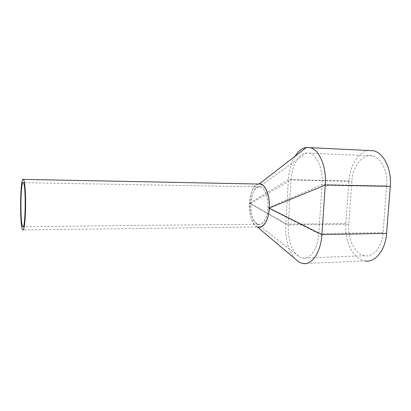 <?xml version="1.0" encoding="UTF-8"?>
<svg xmlns="http://www.w3.org/2000/svg" width="411" height="411" viewBox="0 0 411 411"><rect width="100%" height="100%" fill="white"/><g stroke="black" fill="none" stroke-linecap="round" stroke-linejoin="round"><path stroke-width="0.31" stroke-dasharray="2.06 1.54" d="M258.447 184.03C247.068 185.7 246.564 224.195 257.861 226.97L22.697 229.934M258.016 224.185L258.303 224.262C262.799 225.459 267.386 217.897 267.946 207.781C268.563 197.681 264.951 187.94 260.415 186.877L260.127 186.815C249.261 184.128 247.242 221.58 258.016 224.185M368.806 150.518C358.474 151.618 349.853 165.551 348.903 180.984L345.846 223.569C344.336 241.041 353.188 259.454 364.927 260.964L302.604 263.487M295.031 156.278C291.245 162.648 289.046 170.406 288.43 179.55L285.691 224.18C285.111 238.544 288.09 249.955 294.63 258.411M348.775 224.272C347.495 239.027 354.981 254.501 364.793 255.77C373.352 257.43 382.081 246.903 383.042 232.539L386.705 185.9C388.03 171.366 381.074 157.464 372.335 155.923C362.42 153.519 352.736 166.327 351.883 181.369L348.775 224.272L288.291 224.925L291.065 179.946L351.883 181.369M267.941 207.884L322.07 184.585C323.262 169.27 317.051 154.675 309.267 153.118L306.452 152.902C298.571 153.473 291.8 165.967 291.065 179.946L250.679 203.548C250.474 213.91 252.683 220.728 257.301 223.99C262.013 226.677 267.417 218.852 267.941 207.884L318.772 233.684L383.042 232.539M386.705 185.9L322.07 184.585L318.772 233.684C317.898 248.804 310.1 259.829 302.491 258.031L299.778 257.06L257.301 223.99M250.679 203.548L288.291 224.925C287.325 238.647 292.324 253.233 299.778 257.06M345.846 223.569L285.691 224.18L249.462 203.245C249.22 215.061 251.732 222.885 256.998 226.702L257.913 227.078M249.462 203.245L288.43 179.55L348.903 180.984M258.113 184.025C253.207 186.255 250.325 192.605 249.472 203.06M267.951 207.689C268.707 196.777 264.324 186.347 259.403 186.651C254.517 187.58 251.614 193.155 250.689 203.368M260.415 186.877L23.391 182.679M258.303 224.262L23.232 226.625M372.335 155.923L309.267 153.118M364.793 255.77L302.491 258.031M257.456 227.083L256.998 226.702M306.452 152.902L259.403 186.651"/><path stroke-width="0.62" d="M258.236 227.072C263.389 228.444 268.676 219.777 269.323 208.125C270.037 196.494 265.871 185.294 260.666 184.077L258.447 184.03M23.37 179.283C20.226 176.165 19.507 225.988 22.6 229.806L22.697 229.934C23.997 231.614 25.384 221.447 25.59 207.653C25.816 193.884 24.783 180.701 23.463 179.376L23.37 179.283M22.651 226.538L22.723 226.631C25.477 231.321 26.217 184.596 23.391 182.679L23.319 182.607C20.581 179.689 19.944 223.363 22.651 226.538M364.927 260.964C375.017 262.901 385.405 250.479 386.566 233.386L390.291 186.368C391.873 169.065 383.586 152.573 373.26 150.734L368.806 150.518M294.63 258.411L299.131 262.208L302.604 263.487C311.574 265.593 320.868 252.595 321.921 234.589L325.276 185.068C326.709 166.825 319.29 149.506 310.089 147.657L306.483 147.415C302.121 148.052 298.304 151.007 295.031 156.278M257.913 227.078C263.122 229.019 268.732 220.162 269.318 208.228L321.921 234.589L386.566 233.386M306.483 147.415L259.408 183.825C265.085 183.357 270.212 195.379 269.328 208.033L269.318 208.228M259.408 183.825L258.113 184.025M269.328 208.033L325.276 185.068L390.291 186.368M260.666 184.077L23.463 179.376M23.232 226.625L22.723 226.631M373.26 150.734L310.089 147.657M299.131 262.208L257.456 227.083"/></g></svg>
